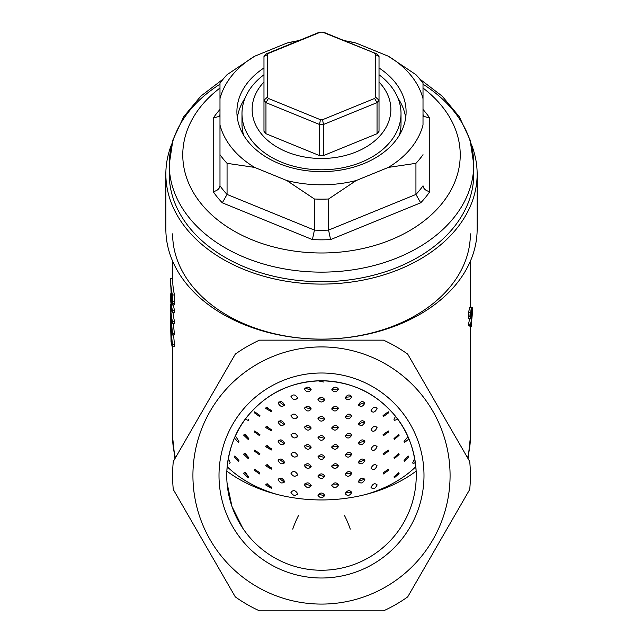 <?xml version="1.0" encoding="UTF-8"?>
<svg xmlns="http://www.w3.org/2000/svg" width="643" height="643" viewBox="0 0 643 643"><rect width="100%" height="100%" fill="white"/><g stroke="black" fill="none" stroke-linecap="round" stroke-linejoin="round"><path stroke-width="0.96" d="M423.994 475.507A102.494 102.494 0 0 0 321.5 373.004A102.494 102.494 0 0 0 219.006 475.507A102.494 102.494 0 0 0 321.5 578.001A102.494 102.494 0 0 0 423.994 475.507M416.214 473.288L416.246 475.507A94.746 94.746 0 0 0 321.5 380.76A94.746 94.746 0 0 0 226.754 475.507L226.786 473.288M416.142 471.126C414.422 447.906 406.762 428.704 393.146 413.513C379.691 398.692 359.413 381.918 321.5 380.76C283.756 381.862 263.276 398.7 249.894 413.465C236.254 428.648 228.578 447.866 226.858 471.126A130.272 92.118 180 0 0 321.5 499.949A130.272 92.118 180 0 0 416.142 471.126M227.164 466.705A116.737 82.545 0 0 0 277.334 494.491M471.174 143.831A155.646 110.057 180 0 1 477.146 174.036A155.646 110.057 180 0 1 321.5 284.093A155.646 110.057 180 0 1 165.854 174.036A155.646 110.057 180 0 1 171.826 143.831M477.146 174.036L477.146 229.061A155.646 110.057 180 0 1 321.5 339.126L321.5 339.126A148.879 105.275 180 0 1 172.621 233.851M470.379 233.851A148.879 105.275 180 0 1 321.5 339.126L321.5 339.126A155.646 110.057 180 0 1 165.854 229.061L165.854 174.036M470.555 318.888L470.555 316.573A150.912 106.714 180 0 0 471.118 313.864L471.64 311.204L471.118 316.171A150.912 106.714 180 0 1 470.555 318.888L468.554 318.663L468.554 316.348A148.879 105.275 180 0 0 468.851 314.949M468.554 314.917L468.554 312.602A148.879 105.275 180 0 0 469.101 309.926L469.615 307.346L471.64 307.491L471.118 312.426A150.912 106.714 180 0 1 470.555 315.142L468.554 314.917M471.359 326.218L469.342 326.041L468.538 325.374L468.538 324.072L470.539 324.297A150.912 106.714 180 0 0 472.412 307.547L472.412 309.58A150.912 106.714 180 0 1 471.279 322.641L471.665 324.241A150.912 106.714 180 0 1 471.359 326.218L470.539 325.599L470.539 324.297M469.535 318.767A148.879 105.275 180 0 1 468.538 324.072M321.5 340.155L383.525 340.155A148.879 148.879 0 0 1 407.702 354.116L469.728 461.545A148.879 148.879 0 0 1 469.728 489.46L407.702 596.889A148.879 148.879 0 0 1 383.525 610.85L259.475 610.85A148.879 148.879 0 0 1 235.298 596.889L173.272 489.46A148.879 148.879 0 0 1 173.272 461.545L235.298 354.116A148.879 148.879 0 0 1 259.475 340.155L383.525 340.155M450.076 475.507A128.576 128.576 0 0 1 321.5 604.082A128.576 128.576 0 0 1 192.924 475.507A128.576 128.576 0 0 1 321.5 346.923A128.576 128.576 0 0 1 450.076 475.507M292.742 610.85L267.641 610.85M259.475 340.155L260.584 340.155M173.57 334.89L174.462 344.592L174.189 346.673L172.187 346.882L171.038 341.706L170.765 325.776M173.401 323.445L174.446 334.794L172.445 335.011A150.912 106.714 180 0 1 170.821 324.233L171.022 326.451M172.445 312.779L172.445 310.537L174.446 310.312L174.446 312.554L172.445 312.779L170.676 308.375A150.912 106.714 180 0 0 172.445 321.452L174.446 321.227A148.879 105.275 180 0 1 173.039 312.707M174.446 321.227L174.446 323.325L172.445 323.55A150.912 106.714 180 0 1 170.588 306.872L170.588 304.629L171.086 304.629M174.446 310.312A148.879 105.275 180 0 1 173.441 304.903M172.445 295.097A150.912 106.714 180 0 1 170.588 278.419L170.588 280.605A150.912 106.714 180 0 0 170.893 287.413L171.528 302.909C171.97 305.393 172.268 305.65 172.404 303.681L172.445 295.097L174.446 294.872L174.165 304.822L172.155 305.031L172.404 303.681L174.414 303.464M174.446 294.872A148.879 105.275 180 0 1 172.621 278.419L170.588 278.419M365.666 494.491A116.737 82.545 0 0 0 415.836 466.705M227.043 482.853L231.97 506.499L242.837 528.305M292.742 529.117A33.838 10.248 -71.5 0 1 298.633 515.292M350.258 529.117A33.838 10.248 -108.5 0 0 344.367 515.292M226.754 475.507A94.746 94.746 0 0 0 321.5 570.245A94.746 94.746 0 0 0 416.246 475.507M470.555 316.573L468.554 316.348M470.555 315.142L470.555 312.828L468.554 312.602M469.101 309.926L471.118 310.119A150.912 106.714 180 0 1 470.555 312.828M471.118 310.119L471.64 307.491M470.933 325.165L468.538 325.374M471.64 307.547L472.412 307.547M171.102 293.65L171.512 300.586L172.002 301.446L172.035 295.33A150.912 106.714 180 0 1 171.102 289.374L171.102 293.65L171.713 293.61M171.882 301.905L172.002 301.446M172.027 300.546L171.512 300.586M172.445 321.452L172.445 323.55M170.588 304.629L171.737 309.074A150.912 106.714 180 0 1 170.588 295.949L170.909 293.859M172.445 310.537A150.912 106.714 180 0 1 170.588 293.859M170.821 326.459A150.912 106.714 180 0 1 170.692 324.578L170.692 322.344A150.912 106.714 180 0 1 170.588 318.333L170.588 316.308A150.912 106.714 180 0 0 170.692 320.318L170.845 313.149M171.03 315.03L170.821 315.038A150.912 106.714 180 0 1 170.692 313.149M170.821 315.038L172.445 333.355L174.446 333.138M172.445 333.355L172.445 335.011M171.785 329.714L170.821 317.031L170.821 322.199A150.912 106.714 180 0 0 171.785 329.714M170.604 325.776L172.461 344.817L172.187 346.882M172.461 344.817L174.462 344.592M171.038 330.936L171.641 330.904M170.716 329.481L171.038 339.625C171.488 343.611 171.834 344.769 172.099 343.113L170.62 328.404M171.938 344.222L172.099 343.113M171.858 339.584L171.038 339.625M229.607 463.732L230.114 462.63L228.45 458.62M245.24 419.284L248.302 420.418L248.825 419.292M243.729 435.239L248.302 439.563L248.825 438.438L244.219 434.129L243.729 435.239M245.505 434.121L248.102 438.18M243.729 454.376L248.302 458.7L248.825 457.575L244.219 453.275L243.729 454.376M245.505 453.267L248.102 457.326M243.729 473.521L248.302 477.845L248.825 476.72L244.219 472.412L243.729 473.521M245.505 472.404L248.102 476.463M234.462 438.084L238.473 442.497L238.939 441.42L236.037 436.854M234.446 456.972L238.473 461.642L238.939 460.557L234.88 455.911L234.446 456.972M265.72 408.426L271.354 411.705L271.756 410.668L266.106 407.397L265.72 408.426M267.07 407.035L270.759 410.764M265.72 427.563L271.354 430.85L271.756 429.805L266.106 426.534L265.72 427.563M267.07 426.18L270.759 429.91M265.72 446.7L271.354 449.987L271.756 448.951L266.106 445.679L265.72 446.7M267.07 445.318L270.759 449.047M265.72 465.845L271.354 469.133L271.756 468.088L266.106 464.817L265.72 465.845M267.07 464.463L270.759 468.192M265.72 484.983L271.354 488.27L271.756 487.233L266.106 483.962L265.72 484.983M267.07 483.6L270.759 487.33M254.355 412.79L259.547 416.519L259.925 415.507L254.708 411.793L254.355 412.79M254.355 431.935L259.547 435.665L259.925 434.652L254.708 430.939L254.355 431.935M254.355 451.073L259.547 454.802L259.925 453.789L254.708 450.076L254.355 451.073M254.355 470.218L259.547 473.939L259.925 472.935L254.708 469.221L254.355 470.218M290.957 396.691C293.144 400.203 295.346 400.589 297.572 397.848C295.354 394.416 293.144 394.03 290.957 396.691L291.15 395.927M297.379 398.62L297.572 397.848M290.957 415.836C293.144 419.349 295.346 419.734 297.572 416.994C295.354 413.553 293.144 413.168 290.957 415.836L291.15 415.073M297.379 417.757L297.572 416.994M290.957 434.973C293.144 438.486 295.346 438.872 297.572 436.131C295.354 432.699 293.144 432.313 290.957 434.973L291.15 434.21M297.379 436.902L297.572 436.131M290.957 454.119C293.144 457.623 295.346 458.009 297.572 455.276C295.354 451.836 293.144 451.45 290.957 454.119L291.15 453.355M297.379 456.04L297.572 455.276M290.957 473.256C293.144 476.768 295.346 477.154 297.572 474.413C295.354 470.981 293.144 470.596 290.957 473.256L291.15 472.492M297.379 475.185L297.572 474.413M290.957 492.393C293.144 495.906 295.346 496.292 297.572 493.559C295.354 490.119 293.144 489.733 290.957 492.393L291.15 491.638M297.379 494.322L297.572 493.559M278.162 403.137C280.244 406.826 282.357 407.389 284.487 404.833C282.357 401.216 280.252 400.653 278.162 403.137L278.339 402.389M284.302 405.588L284.487 404.833M279.006 401.746L283.523 404.969M278.162 422.274C280.244 425.963 282.357 426.526 284.487 423.978C282.357 420.361 280.252 419.791 278.162 422.274L278.339 421.535M284.302 424.726L284.487 423.978M279.006 420.884L283.523 424.107M278.162 441.42C280.244 445.109 282.357 445.671 284.487 443.115C282.357 439.499 280.252 438.936 278.162 441.42L278.339 440.672M284.302 443.871L284.487 443.115M279.006 440.029L283.523 443.252M278.162 460.557C280.244 464.246 282.357 464.809 284.487 462.253C282.357 458.644 280.252 458.073 278.162 460.557L278.339 459.817M284.302 463.008L284.487 462.253M279.006 459.166L283.523 462.389M278.162 479.702C280.244 483.383 282.357 483.954 284.487 481.398C282.357 477.781 280.252 477.219 278.162 479.702L278.339 478.955M284.302 482.154L284.487 481.398M279.006 478.312L283.523 481.535M318.004 380.825L323.927 382.079M317.972 399.616C320.238 402.743 322.505 402.751 324.787 399.624C322.513 396.57 320.238 396.57 317.972 399.616L317.996 399.335M318.357 398.523L323.799 399.825M317.972 418.762C320.238 421.888 322.505 421.888 324.787 418.762C322.513 415.716 320.238 415.708 317.972 418.762L317.996 418.472M318.357 417.661L323.799 418.971M317.972 437.899C320.238 441.026 322.505 441.034 324.787 437.907C322.513 434.853 320.238 434.853 317.972 437.899L317.996 437.618M318.357 436.806L323.799 438.108M317.972 457.044C320.238 460.171 322.505 460.171 324.787 457.044C322.513 453.998 320.238 453.99 317.972 457.044L317.996 456.755M318.357 455.943L323.799 457.253M317.972 476.182C320.238 479.308 322.505 479.316 324.787 476.19C322.513 473.135 320.238 473.135 317.972 476.182L317.996 475.892M318.357 475.081L323.799 476.391M317.972 495.319C320.238 498.454 322.505 498.454 324.787 495.327C322.513 492.281 320.238 492.273 317.972 495.319L317.996 495.038M318.357 494.226L323.799 495.536M304.485 389.176C306.711 392.495 308.953 392.688 311.204 389.754C308.953 386.515 306.719 386.322 304.485 389.176L304.509 388.894M304.87 388.107L310.264 389.851M304.485 408.321C306.711 411.633 308.953 411.825 311.204 408.9C308.953 405.653 306.719 405.468 304.485 408.321L304.509 408.032M304.87 407.244L310.264 408.996M304.485 427.458C306.711 430.778 308.953 430.971 311.204 428.037C308.953 424.798 306.719 424.605 304.485 427.458L304.509 427.177M304.87 426.389L310.264 428.134M304.485 446.604C306.711 449.915 308.953 450.108 311.204 447.174C308.953 443.935 306.719 443.742 304.485 446.604L304.509 446.314M304.87 445.527L310.264 447.271M304.485 465.741C306.711 469.06 308.953 469.253 311.204 466.32C308.953 463.081 306.719 462.888 304.485 465.741L304.509 465.46M304.87 464.672L310.264 466.416M304.485 484.886C306.711 488.198 308.953 488.391 311.204 485.457C308.953 482.218 306.719 482.025 304.485 484.886L304.509 484.597M304.87 483.809L310.264 485.553M345.187 397.888C347.397 400.629 349.607 400.251 351.801 396.739C349.607 394.071 347.405 394.456 345.187 397.888L345.211 398.17M345.291 397.278L350.692 396.795M345.187 417.026C347.397 419.775 349.607 419.389 351.801 415.876C349.607 413.216 347.405 413.594 345.187 417.026L345.211 417.307M345.291 416.423L350.692 415.941M345.187 436.171C347.397 438.912 349.607 438.534 351.801 435.022C349.607 432.353 347.405 432.739 345.187 436.171L345.211 436.452M345.291 435.56L350.692 435.078M345.187 455.308C347.397 458.057 349.607 457.671 351.801 454.159C349.607 451.499 347.405 451.876 345.187 455.308L345.211 455.59M345.291 454.705L350.692 454.223M345.187 474.454C347.397 477.194 349.607 476.817 351.801 473.304C349.607 470.636 347.405 471.022 345.187 474.454L345.211 474.735M345.291 473.843L350.692 473.361M345.187 493.591C347.397 496.34 349.607 495.954 351.801 492.442C349.607 489.773 347.405 490.159 345.187 493.591L345.211 493.872M345.291 492.988L350.692 492.506M331.796 389.754C334.038 392.688 336.281 392.495 338.515 389.176C336.281 386.322 334.047 386.515 331.796 389.754L331.82 390.036M331.901 389.176L337.438 389.144M331.796 408.9C334.038 411.825 336.281 411.633 338.515 408.321C336.281 405.468 334.047 405.653 331.796 408.9L331.82 409.181M331.901 408.313L337.438 408.281M331.796 428.037C334.038 430.971 336.281 430.778 338.515 427.458C336.281 424.605 334.047 424.798 331.796 428.037L331.82 428.318M331.901 427.458L337.438 427.426M331.796 447.174C334.038 450.108 336.281 449.915 338.515 446.604C336.281 443.742 334.047 443.935 331.796 447.174L331.82 447.464M331.901 446.596L337.438 446.563M331.796 466.32C334.038 469.253 336.281 469.06 338.515 465.741C336.281 462.888 334.047 463.081 331.796 466.32L331.82 466.601M331.901 465.741L337.438 465.709M331.796 485.457C334.038 488.391 336.281 488.198 338.515 484.886C336.281 482.025 334.047 482.218 331.796 485.457L331.82 485.746M331.901 484.878L337.438 484.846M371.027 410.74C373.061 413.119 375.07 412.38 377.063 408.506C375.078 406.199 373.061 406.947 371.027 410.74L371.204 411.48M371.027 429.886C373.061 432.265 375.07 431.517 377.063 427.651C375.078 425.336 373.061 426.084 371.027 429.886L371.204 430.617M371.027 449.023C373.061 451.402 375.07 450.663 377.063 446.789C375.078 444.482 373.061 445.229 371.027 449.023L371.204 449.762M371.027 468.168C373.061 470.547 375.07 469.8 377.063 465.934C375.078 463.619 373.061 464.367 371.027 468.168L371.204 468.9M371.027 487.306C373.061 489.685 375.07 488.937 377.063 485.071C375.078 482.764 373.061 483.512 371.027 487.306L371.204 488.045M358.513 404.833C360.643 407.389 362.748 406.826 364.838 403.137C362.756 400.653 360.643 401.216 358.513 404.833L358.698 405.588M358.521 404.68L363.424 403.121M358.513 423.978C360.643 426.534 362.748 425.963 364.838 422.274C362.756 419.791 360.643 420.361 358.513 423.978L358.698 424.726M358.521 423.817L363.424 422.258M358.513 443.115C360.643 445.671 362.748 445.109 364.838 441.42C362.756 438.936 360.643 439.499 358.513 443.115L358.698 443.871M358.521 442.963L363.424 441.403M358.513 462.253C360.643 464.817 362.748 464.246 364.838 460.557C362.756 458.073 360.643 458.644 358.513 462.253L358.698 463.008M358.521 462.1L363.424 460.541M358.513 481.398C360.643 483.954 362.748 483.391 364.838 479.702C362.756 477.219 360.643 477.781 358.513 481.398L358.698 482.154M358.521 481.245L363.424 479.686M395.493 416.334L393.99 419.405L394.328 420.385L397.631 419.349M393.99 438.55L394.328 439.531L399.094 435.359L398.764 434.395L393.99 438.55M393.99 457.687L394.328 458.668L399.094 454.497L398.764 453.532L393.99 457.687M393.99 476.833L394.328 477.805L399.094 473.642L398.764 472.677L393.99 476.833M383.075 415.507L383.453 416.519L388.645 412.79L388.292 411.793L383.075 415.507M383.075 434.652L383.453 435.657L388.645 431.935L388.292 430.939L383.075 434.652M383.075 453.789L383.453 454.802L388.645 451.073L388.292 450.076L383.075 453.789M383.075 472.935L383.453 473.939L388.645 470.218L388.292 469.221L383.075 472.935M414.695 458.443L412.734 462.775L413.136 463.82L415.338 462.438M407.927 436.677L404.061 441.42L404.527 442.497L408.136 439.595M404.061 460.557L404.527 461.642L408.554 456.972L408.12 455.911L404.061 460.557M377.063 408.506L376.894 407.775M377.063 427.651L376.894 426.92M377.063 446.789L376.894 446.057M377.063 465.934L376.894 465.202M377.063 485.071L376.894 484.34M364.838 403.137L364.661 402.389M364.838 422.274L364.661 421.535M364.838 441.42L364.661 440.672M364.838 460.557L364.661 459.817M364.838 479.702L364.661 478.955M379.024 67.965A84.595 59.815 180 0 1 406.095 111.826A84.595 59.815 180 0 1 321.5 171.641A84.595 59.815 180 0 1 236.905 111.826A84.595 59.815 180 0 1 263.976 67.965M423.014 84.209A152.262 107.67 180 0 1 473.762 164.463L473.762 174.036A152.262 107.67 180 0 1 321.5 281.698A152.262 107.67 180 0 1 169.238 174.036L169.238 164.463A152.262 107.67 180 0 1 219.986 84.209M344.005 40.549L356.142 43.081L388.372 56.238L415.941 74.676A113.353 80.15 180 0 1 423.014 83.333L423.014 124.983A103.201 72.972 180 0 1 388.372 167.405L356.142 180.562L328.573 199L328.573 230.106L415.941 194.435L415.941 163.33L388.372 167.405M423.014 154.674A113.353 80.15 180 0 1 415.941 163.33M314.427 230.106L314.427 199L286.858 180.562L254.628 167.405L227.059 163.33L227.059 194.435L314.427 230.106A113.353 80.15 0 0 0 328.573 230.106L330.598 239.582A120.12 84.94 180 0 1 312.402 239.582L314.427 230.106M328.573 199A113.353 80.15 180 0 1 314.427 199M312.402 239.582L222.317 202.81A120.12 84.94 180 0 1 213.219 191.67C217.302 190.746 219.552 188.785 219.986 185.779L219.986 83.333A113.353 80.15 180 0 1 227.059 74.676L254.628 56.238L286.858 43.081L298.995 40.549M227.059 163.33A113.353 80.15 180 0 1 219.986 154.674L219.986 124.983A103.201 72.972 180 0 0 254.628 167.405M286.858 43.081A103.201 72.972 180 0 1 298.762 40.646M344.238 40.646A103.201 72.972 180 0 1 356.142 43.081M388.372 56.238A103.201 72.972 180 0 1 423.014 98.668M356.142 180.562A103.201 72.972 180 0 1 286.858 180.562M219.986 98.668A103.201 72.972 180 0 1 254.628 56.238M423.014 114.438L423.592 116.279L429.781 118.119L429.781 191.67C425.706 190.746 423.448 188.785 423.014 185.779A113.353 80.15 0 0 1 415.941 194.435L420.683 202.81L330.598 239.582M222.317 202.81L227.059 194.435A113.353 80.15 0 0 1 219.986 185.779M213.219 191.67L213.219 118.119L219.408 116.279L219.986 114.438M237.331 117.806A84.595 59.815 180 0 1 244.975 98.291M398.025 98.291A84.595 59.815 180 0 1 405.669 117.806M379.024 82.023A69.364 49.045 180 0 1 390.864 109.431A69.364 49.045 180 0 1 321.5 158.483A69.364 49.045 180 0 1 252.136 109.431A69.364 49.045 180 0 1 263.976 82.023M379.024 74.757A79.515 56.23 180 0 1 401.015 113.578A79.515 56.23 180 0 1 321.5 169.8A79.515 56.23 180 0 1 241.985 113.578A79.515 56.23 180 0 1 263.976 74.757M401.015 113.578L401.015 123.786A79.515 56.23 180 0 1 399.359 135.215M241.985 113.578L241.985 123.786A79.515 56.23 180 0 0 243.641 135.215M377.039 54.036A65.305 46.175 180 0 1 379.024 56.463L379.024 131.293A65.305 46.175 180 0 1 377.039 133.728L377.039 102.623L323.485 124.485L323.485 155.59A65.305 46.175 180 0 1 319.515 155.59L319.515 124.485L265.961 102.623L265.961 133.728A65.305 46.175 180 0 1 263.976 131.293L263.976 56.463A65.305 46.175 180 0 1 265.961 54.036L319.515 32.174A65.305 46.175 180 0 1 321.5 32.15A65.305 46.175 180 0 1 323.485 32.174L377.039 54.036L322.545 32.158A61.921 43.788 0 0 0 320.455 32.158L268.404 53.409A61.921 43.788 0 0 0 267.359 54.687L267.359 97.189A61.921 43.788 0 0 0 268.404 98.459L320.455 119.711A61.921 43.788 0 0 0 322.545 119.711L374.596 98.459A61.921 43.788 0 0 0 375.641 97.189L375.641 54.687A61.921 43.788 0 0 0 374.596 53.409M375.641 97.189L379.024 100.187A65.305 46.175 180 0 1 377.039 102.623L374.596 98.459M322.545 119.711L323.485 124.485A65.305 46.175 180 0 1 319.515 124.485L320.455 119.711M268.404 98.459L265.961 102.623A65.305 46.175 180 0 1 263.976 100.187L267.359 97.189M323.485 155.59L377.039 133.728M265.961 133.728L319.515 155.59M263.976 56.463L267.359 54.687M265.961 54.036L268.404 53.409M319.515 32.174L320.455 32.158M323.485 32.174L322.545 32.158M375.641 54.687L379.024 56.463M470.379 326.13L470.379 437.224A148.879 105.275 180 0 1 467.525 457.736M175.475 457.736A148.879 105.275 180 0 1 172.621 437.224L174.912 458.708M172.445 301.334L174.446 301.109M423.014 88.027A138.727 98.098 180 0 1 460.227 154.891A138.727 98.098 180 0 1 321.5 252.988A138.727 98.098 180 0 1 182.773 154.891A138.727 98.098 180 0 1 219.986 88.027M419.686 78.944L442.207 96.169L459.319 116.761L470.081 139.901L473.762 164.463A152.262 107.67 180 0 1 321.5 272.134A152.262 107.67 180 0 1 169.238 164.463L172.919 139.901L183.689 116.761L200.793 96.169L223.314 78.944M213.219 118.119A120.12 84.94 180 0 1 219.986 109.479M423.014 109.479A120.12 84.94 180 0 1 429.781 118.119M429.781 191.67A120.12 84.94 180 0 1 420.683 202.81M470.379 261.162L470.379 307.402M470.379 437.224L468.088 458.708M172.621 261.162L172.621 278.419M172.621 346.834L172.621 437.224"/></g></svg>
